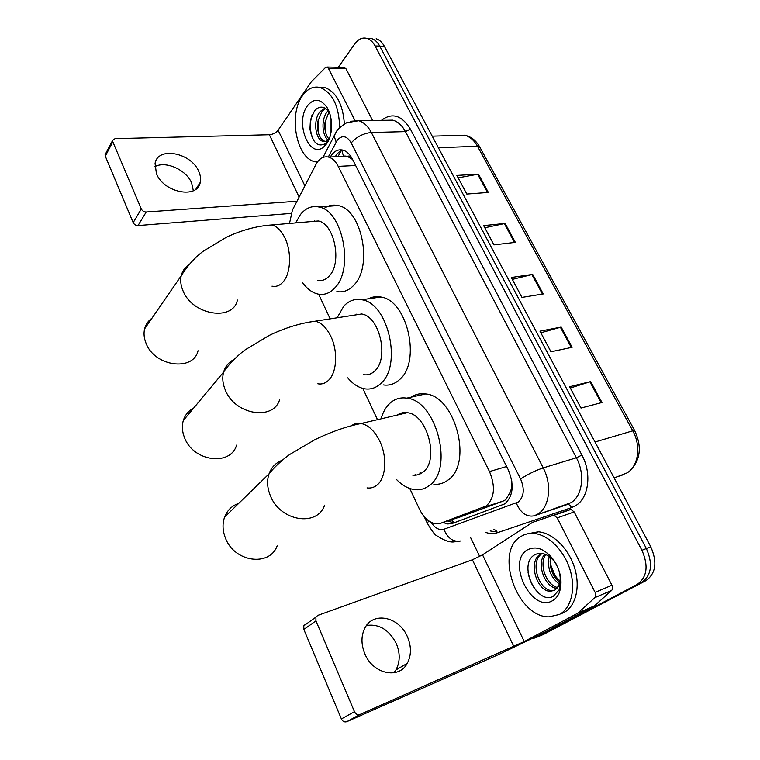 <?xml version="1.0" encoding="UTF-8"?>
<svg xmlns="http://www.w3.org/2000/svg" width="760" height="760" viewBox="0 0 760 760"><rect width="100%" height="100%" fill="white"/><g stroke="black" fill="none" stroke-linecap="round" stroke-linejoin="round"><path stroke-width="1.14" d="M409.763 488.49L419.482 509.209C423.814 517.902 429.324 522.775 436.002 523.83L440.705 523.241L460.19 516.942L503.186 501.068L505.828 499.662L510.748 491.302L512.154 484.063M440.705 523.241L486.2 505.97C494.57 498.142 495.672 486.675 489.497 471.58L338.228 166.364C335.606 161.234 332.358 158.137 328.472 157.054C323.37 156.028 319.181 158.498 315.923 164.474L292.429 210.083L289.503 223.44M420.536 473.717L419.738 473.109M404.387 413.392L404.757 412.547M511.803 480.909L511.756 485.032M352.051 158.365C350.635 156.351 349.058 155.667 347.291 156.313L352.621 159.467M347.291 156.313L344.812 155.99M318.62 294.196L330.191 318.867M362.815 388.417L377.483 419.672M442.909 522.528L447.849 523.982L452.476 523.403L504.754 503.88C513.256 496.081 514.406 484.671 508.212 469.67L352.498 159.22C349.894 154.195 346.655 151.145 342.788 150.071C337.791 149.055 333.64 151.354 330.324 156.978M338.333 67.279L354.73 43.909C358.264 39.083 362.311 37.23 366.871 38.361C370.139 39.358 372.875 41.886 375.07 45.942L641.943 550.306C648.717 565.896 647.121 577.286 637.136 584.468L536.37 637.535L532.038 638.742M479.683 556.481L470.63 537.633M366.871 38.361L371.535 38.551C374.803 39.548 377.54 42.066 379.734 46.113L646.361 548.511C653.135 564.034 651.519 575.377 641.535 582.549L539.391 636.196M335.236 156.769C337.231 153.282 339.701 151.041 342.655 150.043M455.392 522.339L452.589 522.443L447.64 520.999M371.858 38.57L371.535 38.551C374.803 39.548 377.54 42.066 379.734 46.113L646.361 548.511C653.135 564.034 651.519 575.377 641.535 582.549L536.37 637.535M458.156 177.84L478.448 174.125L456.874 175.427L466.811 194.056L488.347 192.432L478.448 174.125M484.804 227.772L505.125 223.44L483.645 225.606L493.924 244.862L515.346 242.355L505.125 223.44M570.313 388.037L590.663 381.587L569.601 386.716L580.991 408.053L601.986 402.505L590.663 381.587M540.825 332.785L561.184 327.085L539.961 331.16L550.962 351.766L572.119 347.301L561.184 327.085M512.344 279.395L532.684 274.398L511.328 277.495L521.949 297.407L543.258 293.949L532.684 274.398M376.162 38.75C379.44 39.748 382.175 42.256 384.37 46.284L650.75 546.725C657.505 562.181 655.889 573.496 645.895 580.659L543.694 634.296M520.828 536.569C524.581 534.166 528.827 533.121 533.558 533.434C547.656 534.327 563.587 549.584 569.8 568.974C576.099 588.335 571.387 608.171 559.417 614.469L549.024 616.854C516.838 617.433 494.133 551.418 520.828 536.569M527.288 533.871L538.146 531.8C552.254 532.665 568.186 547.856 574.38 567.159C580.668 586.444 575.938 606.214 563.958 612.503L560.823 613.861M552.577 600.656C531.563 613.434 506.312 561.412 527.421 549.869C535.895 545.566 544.473 548.692 553.147 559.255C560.775 570.636 562.837 581.732 559.322 592.543C557.802 596.267 555.55 598.975 552.577 600.656M556.424 564.509L554.753 561.953C548.435 554.23 541.956 551.741 535.325 554.477C516.781 563.568 537.082 605.815 553.337 596.267L559.208 589.731L560.785 582.046L559.483 572.071M542.298 553.48C529.359 560.671 538.508 590.358 551.864 590.586L554.572 590.358M541.87 553.413L540.806 553.964C527.525 560.775 536.531 591.081 550.069 591.318L554.629 590.32L557.023 588.183L558.989 584.811L559.037 585.808L557.023 588.183M545.746 554.486C538.45 564.756 546.886 585.608 557.574 587.471M544.739 554.097C535.885 564.243 545.376 587.708 556.871 588.373M550.496 557.413C549.214 567.739 552.302 576.042 559.75 582.331M549.186 556.424C547.058 568.157 550.439 577.315 559.322 583.899M554.838 574.997L550.715 564.927M560.794 581.932L556.462 577.381C552.862 572.489 550.725 566.998 550.05 560.918M559.322 571.539C560.576 576.517 560.471 580.934 558.989 584.811M556.158 564.005L555.541 562.932M559.455 571.947C560.947 577.695 560.804 582.312 559.037 585.808M559.255 590.976L560.785 582.046M528.01 572.156C529.758 581.913 533.881 589.332 540.369 594.406M366.567 625.413C379.212 623.76 389.12 629.803 396.283 643.539C400.283 653.163 400.168 661.96 395.941 669.931L393.927 672.809M364.828 653.761C372.875 674.044 398.962 679.63 407.227 663.404C411.435 655.367 411.502 646.475 407.417 636.747C399.161 616.578 372.77 611.078 364.676 628.453C361.038 636.082 361.085 644.518 364.828 653.761M557.203 517.883L554.002 515.327L553.09 515.442L532.551 522.357L570.076 509.542L570.988 509.438L574.18 511.936L557.203 517.883L595.128 592.382L611.933 585.228C612.902 587.404 612.807 589.133 611.648 590.415L594.272 606.033L540.825 634.239L499.776 654.018L346.74 721.725C344.479 722.408 342.694 721.487 341.382 718.96L354.464 711.692C355.813 714.267 357.627 715.207 359.908 714.524L524.267 641.544L577.533 613.348L594.861 597.635C596.02 596.343 596.106 594.586 595.128 592.382M574.18 511.936L611.933 585.228M532.551 522.357L482.524 554.828L472.397 559.778L317.756 615.41L315.903 617.158L315.951 620.863L303.838 629.451L341.382 718.96M303.838 629.451L303.81 625.793L305.653 624.055M315.951 620.863L354.464 711.692M238.735 503.367C231.961 505.694 227.24 510.283 224.589 517.133C222.281 523.735 222.566 530.698 225.435 538.033C234.241 562.248 269.61 567.026 277.153 545.87M412.661 475.095C416.385 475.551 419.767 474.61 422.788 472.255C439.717 460.798 427.462 414.209 407.255 412.718C403.617 412.176 400.311 412.955 397.356 415.036M381.073 418.836C382.935 412.224 385.899 407.018 389.965 403.218C394.772 398.886 400.368 397.195 406.742 398.145C436.392 400.387 454.262 469.291 429.153 485.64C424.792 488.936 419.966 490.276 414.656 489.649C408.3 488.775 402.277 485.431 396.596 479.608M411.094 397.176C415.445 394.231 420.299 393.158 425.638 393.937C455.44 396.026 473.138 463.894 447.849 480.177C443.631 483.331 438.957 484.699 433.837 484.272M415.881 475.133L415.14 474.401M399.741 414.476L400.016 413.544M421.163 473.375L420.517 472.891M405.166 413.212L405.469 412.547M193.629 408.13C188.499 410.818 185.07 414.95 183.312 420.527C181.754 425.97 182.153 431.67 184.518 437.646C193.201 461.69 230.631 466.469 236.578 445.132M363.565 374.699C367.688 375.364 371.383 374.138 374.67 371.032C389.405 358.587 379.591 316.036 361.57 313.994L353.21 315.295M337.117 317.794L343.815 306.118C348.906 300.637 354.891 298.519 361.769 299.763C388.217 302.812 402.505 365.759 380.646 383.61C375.896 388.008 370.566 389.737 364.676 388.816C358.549 387.704 352.906 384.047 347.738 377.853M368.467 298.794C372.305 296.78 376.399 296.181 380.75 297.008C407.36 299.944 421.496 361.998 399.447 379.705C394.639 384.056 389.281 385.795 383.353 384.911M355.87 314.877L356.155 314.117M151.971 318.202C148.209 320.834 145.758 324.397 144.609 328.871C143.545 333.393 144.001 338.115 145.968 343.064C154.46 366.709 193.486 371.811 198.046 350.712M317.718 280.345C322.069 281.181 325.974 279.68 329.403 275.823C342.323 262.618 334.315 223.345 318.24 220.97L311.353 221.559M295.678 222.908L300.342 214.671C305.587 208.059 311.79 205.504 318.944 207.005C342.551 210.548 354.179 268.651 335.036 287.669C330.04 293.151 324.416 295.298 318.165 294.11C312.274 292.809 306.992 288.866 302.319 282.302M323.589 208.8C328.006 205.494 332.804 204.411 337.981 205.552C361.75 209.019 373.236 266.323 353.885 285.142C348.83 290.567 343.149 292.704 336.86 291.555M314.469 221.293L314.716 220.704M154.802 166.687C165.651 160.512 186.266 169.774 191.634 182.98L193.344 190.722M156.436 173.641C163.837 192.869 197.638 199.206 200.232 182.409C200.991 179.037 200.526 175.436 198.835 171.608C191.472 152.75 157.652 146.043 155.068 163.505L156.436 173.641M343.881 67.393L345.933 68.675L328.396 68.324L354.853 120.317M345.933 68.675L372.609 120.488M291.042 213.417L138.025 225.559C135.821 225.53 134.216 224.552 133.18 222.623L141.312 209C142.367 210.947 144.001 211.945 146.224 211.993L296.979 201.239M328.396 68.324L327.037 67.041L325.498 67.526L311.334 81.766L278.103 130.207C275.927 132.886 273.011 134.397 269.353 134.748L115.045 138.662L112.632 140.4L112.841 141.844L105.288 156.142L133.18 222.623M105.288 156.142L105.649 153.643M112.841 141.844L141.312 209M317.366 162.089L315.134 161.756C296.523 158.593 288.163 114.969 302.47 95.76C307.477 88.711 313.358 85.947 320.102 87.486C332.576 92.672 339.093 106.096 339.653 127.766M319.01 87.238L324.834 87.514C336.357 92.007 342.874 104.158 344.375 123.975M326.391 144.067L324.102 146.566C309.652 160.255 294.528 122.655 307.439 105.802C313.851 98.03 320.312 98.486 326.828 107.169C333.317 116.945 333.041 135.669 326.391 144.067M329.175 111.91L328.652 111.216C323.94 106.01 319.285 105.802 314.688 110.58L310.431 119.928L309.947 129.095C312.588 142.87 317.851 147.649 325.736 143.459L329.222 138.918M325.717 108.48L321.983 111.492L317.813 121.4L317.519 127.746C318.316 135.28 320.748 139.783 324.805 141.274L325.327 141.398M325.005 108.053L320.15 111.511C312.597 119.975 315.485 139.964 322.971 141.332C325.498 141.92 327.693 140.809 329.565 138.016M329.042 111.729L324.9 122.778L324.738 125.98C324.872 131.527 326.249 135.85 328.88 138.957M328.177 110.646L327.474 111.435C320.995 118.778 321.898 135.441 328.006 139.897M331.047 118.816L331.027 132.42M325.29 120.289L325.622 132.591M318.145 119.747L318.526 133.399M312.084 114.798C309.187 125.096 309.994 134.083 314.526 141.74M503.186 501.068L483.455 507.423M341.838 150.347L343.472 156.132M451.506 519.745L454.1 522.804M510.748 491.302L511.528 492.822M506.625 466.516L489.497 471.58M355.651 165.509L338.228 166.364M431.158 522.367C435.043 528.2 439.27 530.499 443.84 529.283L518.187 502.065C524.001 496.803 524.808 489.117 520.6 479.019L351.224 142.889C346.845 135.764 342.209 134.843 337.316 140.096L328.291 157.016M350.664 121.277L358.71 120.726C363.745 122.16 367.954 126.084 371.345 132.496L543.219 467.903C552.178 484.699 549.575 506.977 538.128 513.912L534.261 515.812L571.026 502.673C582.54 495.795 585.276 474.059 576.384 457.776L405.45 131.623C402.068 125.371 397.841 121.543 392.768 120.146L385.852 120.27M381.416 120.346C392.094 112.271 401.745 115.188 410.372 129.086L581.903 455.069L576.384 457.776L543.219 467.903C535.258 470.592 527.716 474.297 520.6 479.019M335.844 132.63L334.077 135.907L336.129 141.996M581.903 455.069C591.954 473.385 588.819 497.876 575.804 505.552L571.415 507.661L497.411 532.703C493.725 533.919 489.848 533.833 485.792 532.447M637.136 584.468L645.895 580.659M641.943 550.306L650.75 546.725M375.07 45.942L384.37 46.284M497.125 532.038L490.171 530.945M516.278 503.044C520.676 513.01 526.67 517.265 534.261 515.812L567.131 504.564C568.927 504.231 570.351 505.257 571.415 507.661M351.224 142.889C356.668 136.781 363.375 133.323 371.345 132.496L405.45 131.623L410.372 129.086M493.316 529.872C495.073 529.53 496.442 530.471 497.411 532.703M428.726 520.894L427.291 523.231M443.84 529.283C447.839 538.536 453.549 542.422 460.969 540.939M614.156 477.974L627.133 472.872C638.447 466.155 641.297 445.816 632.757 430.815L634.752 430.749C641.972 446.471 640.566 459.601 630.534 470.117M623.314 474.743L614.07 477.812M634.676 430.616L479.911 147.298L477.479 146.252C474.069 140.191 469.737 136.515 464.493 135.223L457.377 135.432M595.014 442.006L632.757 430.815L477.479 146.252L438.387 147.754M545.015 633.707L540.711 635.616M531.895 274.559L542.459 294.082M560.395 327.275L571.32 347.472M589.883 381.805L601.188 402.714M504.336 223.573L514.539 242.45M477.66 174.23L487.531 192.498M472.397 559.778L513.855 646.561M482.524 554.828L524.267 641.544M594.272 606.033L577.533 613.348M359.908 714.524L346.74 721.725M553.09 515.442L570.076 509.542M577.971 613.044L594.709 605.73M611.648 590.415L594.861 597.635M367.033 487.911C370.709 488.433 374.024 487.502 376.969 485.117C385.966 478.24 387.457 457.045 379.838 441.322C374.765 431.043 368.534 425.106 361.142 423.491C357.58 422.902 354.369 423.643 351.49 425.714M324.606 505.181C317.309 527.174 280.212 521.389 270.408 495.805C267.226 488.053 266.76 480.757 269.012 473.898C271.424 467.286 275.804 462.745 282.169 460.284M317.841 383.8C321.888 384.522 325.517 383.306 328.709 380.133C336.889 372.324 338.058 351.205 330.913 336.509C326.676 327.826 321.47 322.724 315.315 321.176L307.078 322.468M279.775 399.095C274.123 421.135 234.897 415.207 225.264 389.918C222.661 383.629 222.119 377.682 223.62 372.067C225.273 366.491 228.618 362.358 233.652 359.68M271.995 286.159C276.269 287.062 280.07 285.532 283.404 281.58C290.852 272.963 291.726 251.959 285.028 238.193C281.447 230.802 277.087 226.394 271.928 224.95L265.116 225.568M237.405 300.029C233.159 321.746 192.299 315.324 182.913 290.548C180.747 285.37 180.177 280.459 181.203 275.813C182.295 271.244 184.756 267.653 188.584 265.05M269.353 134.748L299.126 197.077M278.103 130.207L304.902 185.868M146.224 211.993L138.025 225.559M341.135 150.67L337.972 156.655M347.13 156.275L328.472 157.054M385.548 120.27L358.71 120.726L346.683 122.721C340.47 126.654 336.937 129.836 336.081 132.259L322.952 157.405M424.222 516.695L427.148 522.928C431.946 531.05 435.128 535.297 436.677 535.667C444.724 540.901 450.946 542.887 455.363 541.633M452.589 522.443L447.849 523.982M432.221 136.173L464.493 135.223C470.887 136.41 475.959 140.334 479.731 146.975M533.558 533.434L538.146 531.8M550.069 591.318L551.864 590.586M554.753 561.953L553.147 559.255M559.208 589.731L559.322 592.543M395.941 669.931L407.227 663.404M315.903 617.158L303.81 625.793M554.002 515.327L570.988 509.438M407.255 412.718L361.142 423.491C346.151 426.531 330.676 431.965 314.706 439.793L289.911 454.356C285.827 457.073 275.433 465.566 269.012 473.898L224.589 517.133M406.742 398.145L425.638 393.937M361.57 313.994L315.315 321.176C300.323 323.133 285.01 327.854 269.392 335.331L245.204 349.809C240.264 353.248 229.51 363.014 223.62 372.067L183.312 420.527M361.769 299.763L380.75 297.008M318.24 220.97L271.928 224.95C257.003 225.948 241.889 230.005 226.603 237.12L203.015 251.38C194.645 257.735 187.368 265.886 181.203 275.813L144.609 328.871M318.944 207.005L337.981 205.552M195.899 189.155L200.232 182.409M112.632 140.4L105.098 154.698M327.037 67.041L344.565 67.403M320.102 87.486L324.834 87.514M325.736 143.459L324.102 146.566M322.971 141.332L324.805 141.274M328.823 111.026L326.828 107.169"/></g></svg>

